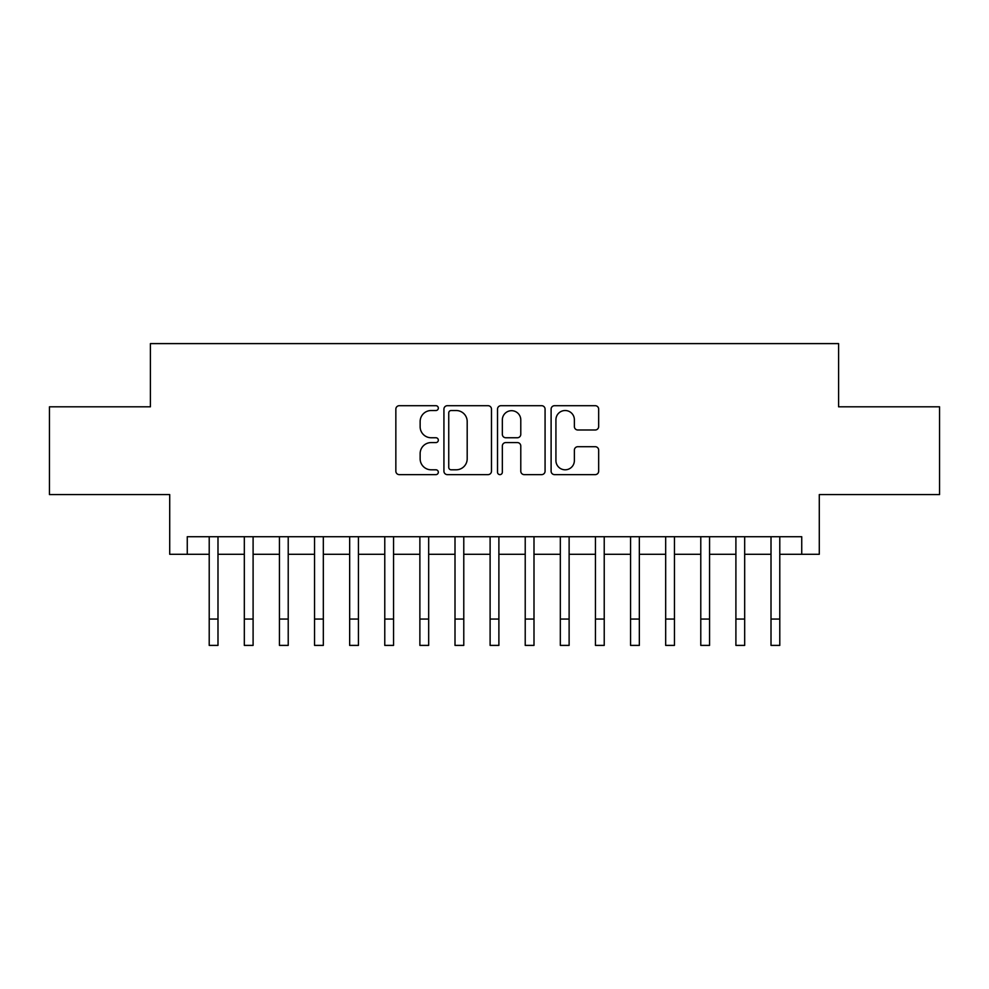 <?xml version="1.0" encoding="UTF-8"?>
<svg xmlns="http://www.w3.org/2000/svg" width="989" height="989" viewBox="0 0 989 989"><rect width="100%" height="100%" fill="white"/><g stroke="black" fill="none" stroke-linecap="round" stroke-linejoin="round"><path stroke-width="1.48" d="M438.325 408.111A2.411 2.411 0 0 0 435.914 405.7L399.284 405.7A3.449 3.449 0 0 0 395.847 409.149L395.847 471.184A3.449 3.449 0 0 0 399.284 474.633L435.914 474.633A2.411 2.411 0 0 0 438.325 472.21A2.411 2.411 0 0 0 435.914 469.8L431.167 469.8A11.027 11.027 0 0 1 420.14 458.772L420.14 453.605A11.027 11.027 0 0 1 431.167 442.578L435.914 442.578A2.411 2.411 0 0 0 438.325 440.167A2.411 2.411 0 0 0 435.914 437.756L431.167 437.756A11.027 11.027 0 0 1 420.14 426.716L420.14 421.549A11.027 11.027 0 0 1 431.167 410.522L435.914 410.522A2.411 2.411 0 0 0 438.325 408.111M595.23 429.992A3.449 3.449 0 0 0 598.666 426.556L598.666 409.149A3.449 3.449 0 0 0 595.23 405.7L554.557 405.7A3.449 3.449 0 0 0 551.108 409.149L551.108 471.184A3.449 3.449 0 0 0 554.557 474.633L595.23 474.633A3.449 3.449 0 0 0 598.666 471.184L598.666 450.156A3.449 3.449 0 0 0 595.23 446.707L577.823 446.707A3.449 3.449 0 0 0 574.374 450.156L574.374 460.59A9.222 9.222 0 0 1 565.152 469.8A9.222 9.222 0 0 1 555.929 460.59L555.929 419.744A9.222 9.222 0 0 1 565.152 410.522A9.222 9.222 0 0 1 574.374 419.744L574.374 426.556A3.449 3.449 0 0 0 577.823 429.992L595.23 429.992M187.267 554.285L187.267 536.718L801.733 536.718L801.733 554.285L819.288 554.285L819.288 494.587L939.55 494.587L939.55 406.813L838.598 406.813L838.598 343.603L150.402 343.603L150.402 406.813L49.45 406.813L49.45 494.587L169.712 494.587L169.712 554.285L209.211 554.285M491.484 409.149A3.449 3.449 0 0 0 488.034 405.7L447.374 405.7A3.449 3.449 0 0 0 443.925 409.149L443.925 471.184A3.449 3.449 0 0 0 447.374 474.633L488.034 474.633A3.449 3.449 0 0 0 491.484 471.184L491.484 409.149M500.966 405.7L541.626 405.7A3.449 3.449 0 0 1 545.075 409.149L545.075 471.184A3.449 3.449 0 0 1 541.626 474.633L524.232 474.633A3.449 3.449 0 0 1 520.783 471.184L520.783 446.027A3.449 3.449 0 0 0 517.334 442.578L505.787 442.578A3.449 3.449 0 0 0 502.338 446.027L502.338 472.21A2.411 2.411 0 0 1 499.927 474.633A2.411 2.411 0 0 1 497.516 472.21L497.516 409.149A3.449 3.449 0 0 1 500.966 405.7M217.988 554.285L244.32 554.285M253.097 554.285L279.442 554.285M288.219 554.285L314.551 554.285M323.329 554.285L349.661 554.285M358.438 554.285L384.77 554.285M393.548 554.285L419.88 554.285M428.67 554.285L455.002 554.285M463.779 554.285L490.111 554.285M498.889 554.285L525.221 554.285M533.998 554.285L560.33 554.285M569.12 554.285L595.452 554.285M604.23 554.285L630.562 554.285M639.339 554.285L665.671 554.285M674.449 554.285L700.781 554.285M709.558 554.285L735.903 554.285M744.68 554.285L771.012 554.285M779.789 554.285L801.733 554.285M451.157 410.522A2.411 2.411 0 0 0 448.746 412.932L448.746 467.389A2.411 2.411 0 0 0 451.157 469.8L456.152 469.8A11.027 11.027 0 0 0 467.191 458.772L467.191 421.549A11.027 11.027 0 0 0 456.152 410.522L451.157 410.522M520.783 419.917A9.222 9.222 0 0 0 511.56 410.695A9.222 9.222 0 0 0 502.338 419.917L502.338 434.307A3.449 3.449 0 0 0 505.787 437.756L517.334 437.756A3.449 3.449 0 0 0 520.783 434.307L520.783 419.917M209.211 619.065L217.988 619.065L217.988 645.397L209.211 645.397L209.211 536.718M217.988 619.065L217.988 536.718M244.32 619.065L253.097 619.065L253.097 645.397L244.32 645.397L244.32 536.718M253.097 619.065L253.097 536.718M279.442 619.065L288.219 619.065L288.219 645.397L279.442 645.397L279.442 536.718M288.219 619.065L288.219 536.718M314.551 619.065L323.329 619.065L323.329 645.397L314.551 645.397L314.551 536.718M323.329 619.065L323.329 536.718M349.661 619.065L358.438 619.065L358.438 645.397L349.661 645.397L349.661 536.718M358.438 619.065L358.438 536.718M384.77 619.065L393.548 619.065L393.548 645.397L384.77 645.397L384.77 536.718M393.548 619.065L393.548 536.718M419.88 619.065L428.67 619.065L428.67 645.397L419.88 645.397L419.88 536.718M428.67 619.065L428.67 536.718M455.002 619.065L463.779 619.065L463.779 645.397L455.002 645.397L455.002 536.718M463.779 619.065L463.779 536.718M490.111 619.065L498.889 619.065L498.889 645.397L490.111 645.397L490.111 536.718M498.889 619.065L498.889 536.718M525.221 619.065L533.998 619.065L533.998 645.397L525.221 645.397L525.221 536.718M533.998 619.065L533.998 536.718M560.33 619.065L569.12 619.065L569.12 645.397L560.33 645.397L560.33 536.718M569.12 619.065L569.12 536.718M595.452 619.065L604.23 619.065L604.23 645.397L595.452 645.397L595.452 536.718M604.23 619.065L604.23 536.718M630.562 619.065L639.339 619.065L639.339 645.397L630.562 645.397L630.562 536.718M639.339 619.065L639.339 536.718M665.671 619.065L674.449 619.065L674.449 645.397L665.671 645.397L665.671 536.718M674.449 619.065L674.449 536.718M700.781 619.065L709.558 619.065L709.558 645.397L700.781 645.397L700.781 536.718M709.558 619.065L709.558 536.718M735.903 619.065L744.68 619.065L744.68 645.397L735.903 645.397L735.903 536.718M744.68 619.065L744.68 536.718M771.012 619.065L779.789 619.065L779.789 645.397L771.012 645.397L771.012 536.718M779.789 619.065L779.789 536.718"/></g></svg>
